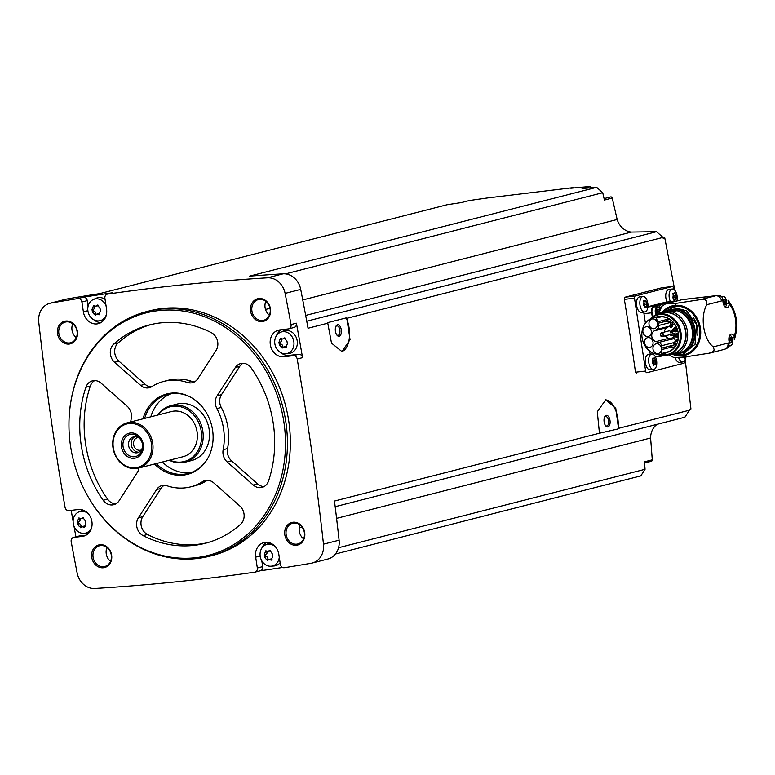 <?xml version="1.0" encoding="UTF-8"?>
<svg xmlns="http://www.w3.org/2000/svg" width="775" height="775" viewBox="0 0 775 775"><rect width="100%" height="100%" fill="white"/><g stroke="black" fill="none" stroke-linecap="round" stroke-linejoin="round"><path stroke-width="1.16" d="M634.493 298.191L624.34 299.373L624.999 297.213L662.053 287.728L672.293 286.537A1.947 0.998 83.4 0 0 672.225 286.547L635.171 296.031A1.947 0.998 83.4 0 0 634.493 298.191L645.633 371.051A1.947 0.998 83.4 0 0 646.834 372.727A1.947 0.998 83.4 0 0 646.902 372.717L683.957 363.233A1.947 0.998 83.4 0 0 684.645 361.073L684.606 360.85M636.74 373.899L635.49 372.233A2661.922 2276.911 75.6 0 0 624.34 299.373M684.073 350.097L690.932 408.987L689.324 409.394A2661.922 2276.911 -104.4 0 1 689.421 410.217L618.498 428.362L615.767 408.309L605.73 399.784L597.283 411.757L599.453 433.235L334.48 501.038A2661.922 2276.911 -104.4 0 1 339.092 540.185L323.485 544.176A2661.922 2276.911 -104.4 0 0 297.193 359.038A3.885 3.323 -104.4 0 0 293.308 355.667L283.96 356.762A13.601 11.635 -104.4 0 1 270.465 345.456A13.601 11.635 -104.4 0 1 278.535 330.16A13.601 11.635 -104.4 0 1 279.853 329.918L288.329 328.929A3.885 3.323 -104.4 0 0 288.707 328.862A3.885 3.323 -104.4 0 0 291.032 324.57A2661.922 2276.911 -104.4 0 0 285.113 293.396A18.455 15.791 -104.4 0 0 267.511 277.818A2661.922 2276.911 -104.4 0 0 107.551 294.103A3.885 3.323 -104.4 0 0 107.25 294.161A3.885 3.323 -104.4 0 0 104.906 298.307L106.562 309.138A13.601 11.635 -104.4 0 1 98.347 323.669A13.601 11.635 -104.4 0 1 83.39 311.841L81.888 302.017A3.885 3.323 -104.4 0 0 77.878 298.588A2661.922 2276.911 -104.4 0 0 51.053 303.044A18.455 15.791 -104.4 0 0 50.007 303.267A18.455 15.791 -104.4 0 0 38.75 322.109A2661.922 2276.911 -104.4 0 0 65.042 507.257A3.885 3.323 -104.4 0 0 68.927 510.618L78.275 509.533A13.601 11.635 -104.4 0 1 91.77 520.829A13.601 11.635 -104.4 0 1 83.7 536.126A13.601 11.635 -104.4 0 1 82.383 536.377L73.906 537.366A3.885 3.323 -104.4 0 0 73.528 537.433A3.885 3.323 -104.4 0 0 71.203 541.715A2661.922 2276.911 -104.4 0 0 77.122 572.899A18.455 15.791 -104.4 0 0 94.724 588.477A2661.922 2276.911 -104.4 0 0 254.684 572.192A3.885 3.323 -104.4 0 0 254.985 572.134A3.885 3.323 -104.4 0 0 257.329 567.988L255.673 557.157A13.601 11.635 -104.4 0 1 263.887 542.626A13.601 11.635 -104.4 0 1 278.845 554.454L280.347 564.278A3.885 3.323 -104.4 0 0 284.357 567.707A2661.922 2276.911 -104.4 0 0 311.182 563.251A18.455 15.791 -104.4 0 0 312.228 563.028A18.455 15.791 -104.4 0 0 323.485 544.176M662.983 237.421L346.812 318.322L350.038 339.683L341.969 351.608L331.506 343.122L327.767 323.194L308.033 328.242A2661.922 2276.911 -104.4 0 0 300.71 289.404A18.455 15.791 -104.4 0 0 283.108 273.827A2661.922 2276.911 -104.4 0 0 249.502 276.152L596.643 187.327L602.727 192.713L604.423 200.047L612.221 198.051L617.162 219.499A17.486 14.957 -104.4 0 0 631.383 232.083L656.522 231.706L662.983 237.421A2661.922 2276.911 -104.4 0 1 663.129 238.235L664.747 237.828L674.812 290.276M280.87 352.702A13.601 11.635 -104.4 0 0 289.327 355.386L298.675 354.301A3.885 3.323 -104.4 0 1 302.56 357.662A2661.922 2276.911 -104.4 0 0 296.399 323.204L291.032 324.57M605.168 399.881A21.371 10.995 -96.6 0 1 618.014 428.943L599.453 433.235M689.421 410.217L684.916 417.212L335.178 506.695M618.014 428.943L618.498 428.362M327.767 323.194L327.399 322.71L346.173 317.905A21.371 10.995 -96.6 0 1 341.417 351.647M346.812 318.322L346.173 317.905M656.522 231.706L306.745 321.208M612.221 198.051A1.453 1.25 -104.4 0 0 610.642 196.918L604.083 198.594M590.831 187.792A1.453 1.25 -104.4 0 0 589.862 186.523A2661.922 2276.911 -104.4 0 0 570.807 188.238L573.287 188.005M602.727 192.713L285.491 273.885M617.162 219.499L302.754 299.944M270.029 308.314L265.515 309.467M657.152 424.312A17.486 14.957 -104.4 0 0 650.603 438.011L652.279 459.827A1.453 1.25 -104.4 0 1 651.378 461.261L644.567 463.004M68.965 422.83L68.965 422.472A126.296 108.025 75.6 0 1 146.882 311.54L149.807 310.794A126.296 108.025 75.6 0 1 162.053 308.528A126.296 108.025 75.6 0 1 287.399 413.453A126.296 108.025 75.6 0 1 212.428 555.501L209.502 556.247A126.296 108.025 75.6 0 1 87.875 496.368L87.701 496.068A125.172 107.066 75.6 0 1 68.965 422.83A125.172 107.066 75.6 0 1 158.313 310.63A125.172 107.066 75.6 0 1 280.124 404.531A125.172 107.066 75.6 0 1 224.973 549.359A125.172 107.066 75.6 0 1 87.701 496.068M258.782 298.549A11.654 9.968 75.6 0 1 270.02 314.795A11.654 9.968 75.6 0 1 252.815 316.801A11.654 9.968 75.6 0 1 258.782 298.549M65.71 321.053A11.654 9.968 75.6 0 1 76.948 337.299A11.654 9.968 75.6 0 1 59.752 339.305A11.654 9.968 75.6 0 1 65.71 321.053M99.936 544.738A11.654 9.968 75.6 0 1 111.174 560.993A11.654 9.968 75.6 0 1 93.978 562.999A11.654 9.968 75.6 0 1 99.936 544.738M293.008 522.234A11.654 9.968 75.6 0 1 304.246 538.489A11.654 9.968 75.6 0 1 287.05 540.495A11.654 9.968 75.6 0 1 293.008 522.234M338.539 547.722L645.052 469.292L640.799 475.889L335.41 554.018M260.197 570.797A2661.922 2276.911 -104.4 0 0 282.613 567.455M71.184 510.357A2661.922 2276.911 -104.4 0 0 73.121 521.352M73.974 526.089A2661.922 2276.911 -104.4 0 0 75.921 536.823M50.007 303.267L65.613 299.276A18.455 15.791 -104.4 0 1 66.65 299.053A2661.922 2276.911 -104.4 0 1 99.781 293.599L446.923 204.784A2661.922 2276.911 -104.4 0 1 461.358 202.585L469.156 200.589A2661.922 2276.911 -104.4 0 1 488.056 197.887L573.19 187.637M112.317 292.882A3.885 3.323 -104.4 0 1 112.608 292.785A3.885 3.323 -104.4 0 1 112.918 292.727A2661.922 2276.911 -104.4 0 0 83.235 297.213L77.878 298.588M596.643 187.327A2661.922 2276.911 -104.4 0 0 582.054 188.519L589.862 186.523M312.228 563.028L327.825 559.037A18.455 15.791 -104.4 0 0 339.092 540.185M293.638 523.067A10.685 9.145 75.6 0 1 304.246 531.95A10.685 9.145 75.6 0 1 297.9 543.963A10.685 9.145 75.6 0 1 286.401 535.883A10.685 9.145 75.6 0 1 292.601 523.261A10.685 9.145 75.6 0 1 293.638 523.067M303.606 538.857A10.685 9.145 75.6 0 1 300.061 525.004M100.576 545.571A10.685 9.145 75.6 0 1 111.174 554.454A10.685 9.145 75.6 0 1 104.838 566.477A10.685 9.145 75.6 0 1 93.329 558.387A10.685 9.145 75.6 0 1 99.539 545.765A10.685 9.145 75.6 0 1 100.576 545.571M110.544 561.362A10.685 9.145 75.6 0 1 106.998 547.508M66.34 321.887A10.685 9.145 75.6 0 1 76.948 330.76A10.685 9.145 75.6 0 1 70.602 342.782A10.685 9.145 75.6 0 1 59.103 334.693A10.685 9.145 75.6 0 1 65.303 322.08A10.685 9.145 75.6 0 1 66.34 321.887M76.308 337.668A10.685 9.145 75.6 0 1 72.763 323.814M259.412 299.382A10.685 9.145 75.6 0 1 270.02 308.256A10.685 9.145 75.6 0 1 263.674 320.278A10.685 9.145 75.6 0 1 252.166 312.189A10.685 9.145 75.6 0 1 258.375 299.567A10.685 9.145 75.6 0 1 259.412 299.382M269.38 315.163A10.685 9.145 75.6 0 1 265.835 301.31M650.603 438.011L336.582 518.359M302.143 527.165L299.276 527.901M645.052 469.292L644.48 461.832L652.279 459.827M631.383 232.083L305.679 315.425M146.882 311.54A126.296 108.025 75.6 0 1 159.127 309.273A126.296 108.025 75.6 0 1 284.473 414.208A126.296 108.025 75.6 0 1 209.502 556.247M223.161 449.713A11.654 9.968 -104.4 0 0 227.23 462.007L253.318 485.092A11.654 9.968 -104.4 0 0 261.979 487.436A11.654 9.968 -104.4 0 0 268.537 480.984A112.695 96.391 75.6 0 0 251.255 368.028A11.654 9.968 -104.4 0 0 240.705 363.572A11.654 9.968 -104.4 0 0 235.329 367.553L217.107 395.802A11.654 9.968 -104.4 0 0 216.874 408.59A54.405 46.539 75.6 0 1 223.161 449.713L227.55 448.589A54.405 46.539 -104.4 0 0 221.263 407.476L216.874 408.59M142.978 418.839A41.511 35.505 75.6 0 1 170.946 393.187A41.511 35.505 75.6 0 1 189.662 396.713A41.511 35.505 75.6 0 1 206.111 460.999A41.511 35.505 75.6 0 1 154.535 464.012M211.304 332.669A112.695 96.391 -104.4 0 0 149.284 324.967A112.695 96.391 -104.4 0 0 113.818 344.032A11.654 9.968 -104.4 0 0 114.593 362.312L140.682 385.398A11.654 9.968 -104.4 0 0 149.343 387.733A11.654 9.968 -104.4 0 0 151.881 386.628A54.405 46.539 -104.4 0 1 163.728 381.436A54.405 46.539 -104.4 0 1 187.376 382.482A11.654 9.968 -104.4 0 0 192.442 382.714A11.654 9.968 -104.4 0 0 197.819 378.733L216.041 350.484A11.654 9.968 -104.4 0 0 211.304 332.669M130.704 421.978A54.405 46.539 -104.4 0 1 131.266 418.568A11.654 9.968 -104.4 0 0 127.197 406.284L101.118 383.199A11.654 9.968 -104.4 0 0 92.457 380.854A11.654 9.968 -104.4 0 0 85.899 387.306A112.695 96.391 -104.4 0 0 103.182 500.262A11.654 9.968 -104.4 0 0 113.731 504.709A11.654 9.968 -104.4 0 0 119.108 500.737L137.33 472.488A11.654 9.968 -104.4 0 0 139.006 467.993M167.061 485.799A54.405 46.539 -104.4 0 0 190.698 486.855A54.405 46.539 -104.4 0 0 202.556 481.662A11.654 9.968 -104.4 0 1 205.094 480.558A11.654 9.968 -104.4 0 1 213.755 482.893L239.833 505.978A11.654 9.968 -104.4 0 1 240.618 524.258A112.695 96.391 -104.4 0 1 205.152 543.323A112.695 96.391 -104.4 0 1 143.133 535.622A11.654 9.968 -104.4 0 1 138.396 517.807L156.618 489.558A11.654 9.968 -104.4 0 1 161.994 485.576A11.654 9.968 -104.4 0 1 167.061 485.799M144.663 418.403A40.804 34.904 75.6 0 1 168.078 394.368A40.804 34.904 75.6 0 1 172.031 393.632A40.804 34.904 75.6 0 1 190.049 396.907M206.353 460.641A40.804 34.904 75.6 0 1 188.306 473.428A40.804 34.904 75.6 0 1 156.221 463.586M191.338 472.479A40.804 34.904 75.6 0 1 162.362 462.007M150.805 416.834A40.804 34.904 75.6 0 1 171.188 393.739M157.722 415.061A29.15 24.926 75.6 0 1 170.771 405.713L177.107 404.085A29.15 24.926 75.6 0 1 179.936 403.562A29.15 24.926 75.6 0 1 208.862 427.781A29.15 24.926 75.6 0 1 191.561 460.563L185.225 462.181A29.15 24.926 75.6 0 1 169.289 460.243M170.771 405.713A29.15 24.926 75.6 0 1 173.6 405.189A29.15 24.926 75.6 0 1 202.527 429.398A29.15 24.926 75.6 0 1 185.225 462.181M158.226 414.935A28.249 24.161 75.6 0 1 172.951 406.274A28.249 24.161 75.6 0 1 201.597 438.108A28.249 24.161 75.6 0 1 169.783 460.118M127.071 422.908L171.44 411.554A23.318 19.947 75.6 0 1 173.697 411.137A23.318 19.947 75.6 0 1 196.84 430.512A23.318 19.947 75.6 0 1 182.997 456.737L138.628 468.081A23.318 19.947 75.6 0 1 113.528 450.44A23.318 19.947 75.6 0 1 127.071 422.908A23.318 19.947 75.6 0 1 129.328 422.491A23.318 19.947 75.6 0 1 152.472 441.866A23.318 19.947 75.6 0 1 138.628 468.081M128.989 423.576A22.349 19.113 75.6 0 1 150.534 454.722A22.349 19.113 75.6 0 1 117.567 458.567A22.349 19.113 75.6 0 1 128.989 423.576M130.423 432.973A12.826 10.966 75.6 0 1 142.784 450.847A12.826 10.966 75.6 0 1 123.874 453.046A12.826 10.966 75.6 0 1 130.423 432.973M131.062 434.281A11.383 9.736 75.6 0 1 140.914 439.88A11.383 9.736 75.6 0 1 142.619 446.545A11.383 9.736 75.6 0 1 133.252 456.795A11.383 9.736 75.6 0 1 122.992 445.925A11.383 9.736 75.6 0 1 131.062 434.281M142.619 445.993A8.157 6.985 75.6 0 1 137.601 452.707A8.157 6.985 75.6 0 1 128.815 446.526A8.157 6.985 75.6 0 1 133.562 436.897A8.157 6.985 75.6 0 1 134.346 436.742A8.157 6.985 75.6 0 1 141.176 440.365M138.88 452.213A8.157 6.985 75.6 0 1 131.45 445.858A8.157 6.985 75.6 0 1 134.908 436.703M141.36 449.926A6.462 5.522 75.6 0 1 140.672 450.159A6.462 5.522 75.6 0 1 133.717 445.276A6.462 5.522 75.6 0 1 137.466 437.652A6.462 5.522 75.6 0 1 138.095 437.536A6.462 5.522 75.6 0 1 138.192 437.526M242.972 363.31A11.654 9.968 -104.4 0 0 239.717 366.43L221.495 394.678A11.654 9.968 -104.4 0 0 221.263 407.476M227.55 448.589A11.654 9.968 -104.4 0 0 231.618 460.883L257.707 483.968A11.654 9.968 -104.4 0 0 264.101 486.574M151.483 324.434A112.695 96.391 -104.4 0 0 118.197 342.908A11.654 9.968 -104.4 0 0 118.982 361.189L145.061 384.274A11.654 9.968 -104.4 0 0 151.464 386.88M194.564 381.852A11.654 9.968 -104.4 0 1 191.764 381.368A54.405 46.539 -104.4 0 0 168.117 380.312L163.728 381.436M94.724 380.593A11.654 9.968 -104.4 0 0 90.288 386.183A112.695 96.391 -104.4 0 0 107.57 499.139A11.654 9.968 -104.4 0 0 115.843 503.857M190.698 486.855L195.087 485.731A54.405 46.539 -104.4 0 0 206.944 480.539L202.556 481.662M164.261 485.315A11.654 9.968 -104.4 0 0 161.006 488.434L142.774 516.683A11.654 9.968 -104.4 0 0 147.521 534.498A112.695 96.391 -104.4 0 0 207.342 542.732M293.696 327.563A3.885 3.323 -104.4 0 0 294.074 327.486A3.885 3.323 -104.4 0 0 296.399 323.204M281.548 329.724A13.601 11.635 -104.4 0 0 276.501 335.633M280.279 332.368L283.02 331.148A11.654 9.968 75.6 0 1 285.51 330.46A11.654 9.968 75.6 0 1 297.222 340.981A11.654 9.968 75.6 0 1 288.736 353.497L285.743 353.749A11.15 9.533 75.6 0 1 283.175 353.555A11.15 9.533 75.6 0 1 274.825 343.616A11.15 9.533 75.6 0 1 280.279 332.368A11.15 9.533 75.6 0 1 282.662 331.719A11.15 9.533 75.6 0 1 293.861 341.775A11.15 9.533 75.6 0 1 285.743 353.749M93.93 319.852A13.601 11.635 -104.4 0 0 100.934 322.603M83.235 297.213A3.885 3.323 -104.4 0 1 87.255 300.642L88.098 306.202M106.427 314.563A11.15 9.533 75.6 0 1 98.812 320.898A11.15 9.533 75.6 0 1 96.236 320.705A11.15 9.533 75.6 0 1 87.885 310.765A11.15 9.533 75.6 0 1 93.349 299.518L96.081 298.298A11.654 9.968 75.6 0 1 98.58 297.61A11.654 9.968 75.6 0 1 105.061 299.334M103.685 320.278A11.654 9.968 75.6 0 1 101.806 320.647L98.812 320.898M73.528 537.433L78.895 536.058A3.885 3.323 -104.4 0 1 79.263 535.99L86.044 535.196M89.038 532.745A11.654 9.968 75.6 0 1 87.149 533.113L84.165 533.355A11.15 9.533 75.6 0 1 81.588 533.171A11.15 9.533 75.6 0 1 73.237 523.232A11.15 9.533 75.6 0 1 78.692 511.984A11.15 9.533 75.6 0 1 81.084 511.326A11.15 9.533 75.6 0 1 88.418 513.883M78.692 511.984L81.433 510.764A11.654 9.968 75.6 0 1 83.264 510.183M266.668 542.316A13.601 11.635 -104.4 0 0 261.853 548.099M261.814 560.848L262.696 566.612L257.329 567.988M260.051 570.826A3.885 3.323 -104.4 0 0 260.352 570.758A3.885 3.323 -104.4 0 0 262.696 566.612M280.114 562.786A11.654 9.968 75.6 0 1 274.088 565.963L271.095 566.205A11.15 9.533 75.6 0 1 268.528 566.021A11.15 9.533 75.6 0 1 260.177 556.082A11.15 9.533 75.6 0 1 265.631 544.835A11.15 9.533 75.6 0 1 268.014 544.176A11.15 9.533 75.6 0 1 275.348 546.733M265.631 544.835L268.363 543.614A11.654 9.968 75.6 0 1 270.194 543.033M286.605 347.064L285.064 347.452L286.508 346.192L287.341 343.625L287.012 341.484L285.433 339.188L283.669 338.307L284.26 337.89M280.472 338.336L282.652 339.033L284.948 337.978M281.248 338.588L279.804 339.847L278.961 342.414L279.291 344.565L280.879 346.851L282.642 347.733L282.177 348.111M285.994 347.675L283.495 347.045L282.642 347.733M93.349 299.518A11.15 9.533 75.6 0 1 95.732 298.869A11.15 9.533 75.6 0 1 106.03 305.65M99.675 314.204L98.134 314.602L99.568 313.342L100.411 310.775L100.082 308.624L98.503 306.338L96.73 305.457L97.33 305.04M93.533 305.476L95.722 306.183L98.008 305.127M94.308 305.738L92.874 306.997L92.031 309.564L92.361 311.715L93.94 314.001L95.712 314.882L95.238 315.26M99.064 314.824L96.555 314.195L95.712 314.882M91.779 527.019A11.15 9.533 75.6 0 1 84.165 533.355M85.027 526.671L83.487 527.068L84.921 525.808L85.763 523.241L85.434 521.091L83.855 518.804L82.082 517.923L82.683 517.506M78.885 517.942L81.075 518.649L83.361 517.593M79.66 518.204L78.227 519.463L77.384 522.03L77.713 524.171L79.292 526.467L81.065 527.349L80.59 527.727M84.407 527.281L81.908 526.661L81.065 527.349M279.271 557.273A11.15 9.533 75.6 0 1 271.095 566.205M271.957 559.521L270.417 559.918L271.851 558.659L272.693 556.092L272.364 553.941L270.785 551.655L269.012 550.773L269.613 550.357M265.825 550.792L268.005 551.5L270.291 550.444M266.59 551.054L265.157 552.313L264.314 554.881L264.643 557.031L266.232 559.317L267.995 560.199L267.52 560.577M271.347 560.131L268.838 559.511L267.995 560.199M282.652 339.033L284.415 338.588A1.957 1.676 -104.4 0 0 285.142 338.142M286.634 346.929A1.957 1.676 -104.4 0 0 285.248 346.599L283.495 347.045M281.393 338.733A1.114 0.959 -104.4 0 0 281.48 339.421A1.957 1.676 -104.4 0 1 280.647 341.988A1.114 0.959 -104.4 0 0 280.976 344.129A1.957 1.676 -104.4 0 1 282.555 346.425A1.114 0.959 -104.4 0 0 282.875 347.403M268.005 551.5L269.768 551.054A1.957 1.676 -104.4 0 0 270.494 550.608M271.986 559.395A1.957 1.676 -104.4 0 0 270.601 559.056L268.838 559.511M266.745 551.199A1.114 0.959 -104.4 0 0 266.832 551.877A1.957 1.676 -104.4 0 1 265.999 554.454A1.114 0.959 -104.4 0 0 266.329 556.595A1.957 1.676 -104.4 0 1 267.908 558.882A1.114 0.959 -104.4 0 0 268.228 559.87M81.075 518.649L82.838 518.204A1.957 1.676 -104.4 0 0 83.564 517.758M85.056 526.545A1.957 1.676 -104.4 0 0 83.671 526.206L81.908 526.661M79.815 518.349A1.114 0.959 -104.4 0 0 79.903 519.027A1.957 1.676 -104.4 0 1 79.06 521.604A1.114 0.959 -104.4 0 0 79.389 523.745A1.957 1.676 -104.4 0 1 80.978 526.031A1.114 0.959 -104.4 0 0 81.297 527.019M95.722 306.183L97.485 305.738A1.957 1.676 -104.4 0 0 98.212 305.292M99.704 314.078A1.957 1.676 -104.4 0 0 98.318 313.749L96.555 314.195M94.463 305.883A1.114 0.959 -104.4 0 0 94.55 306.571A1.957 1.676 -104.4 0 1 93.717 309.138A1.114 0.959 -104.4 0 0 94.037 311.279A1.957 1.676 -104.4 0 1 95.625 313.575A1.114 0.959 -104.4 0 0 95.945 314.553M673.669 289.327L673.494 288.213A1.947 0.998 83.4 0 0 672.293 286.537M644.79 311.947L641.438 312.335A7.769 4.001 -96.6 0 1 636.566 305.079A7.769 4.001 -96.6 0 1 639.637 296.893L642.998 296.505A7.769 4.001 -96.6 0 1 647.793 303.228A7.769 4.001 -96.6 0 1 644.79 311.947A7.769 4.001 -96.6 0 1 639.917 304.682A7.769 4.001 -96.6 0 1 642.998 296.505M667.091 302.008A7.769 4.001 -96.6 0 1 665.841 294.016A7.769 4.001 -96.6 0 1 668.893 289.414L672.245 289.017A7.769 4.001 -96.6 0 1 677.05 295.74A7.769 4.001 -96.6 0 1 676.866 301M685.952 356.849A7.769 4.001 -96.6 0 1 682.852 361.973L679.491 362.371A7.769 4.001 -96.6 0 1 675.141 357.653M653.596 369.462L650.235 369.849A7.769 4.001 -96.6 0 1 645.372 362.593A7.769 4.001 -96.6 0 1 648.442 354.407L651.794 354.02A7.769 4.001 -96.6 0 1 656.599 360.743A7.769 4.001 -96.6 0 1 653.596 369.462A7.769 4.001 -96.6 0 1 648.723 362.206A7.769 4.001 -96.6 0 1 651.794 354.02M665.919 302.163A5.832 3.003 83.4 0 0 665.706 302.173A5.832 3.003 83.4 0 0 665.502 302.211L647.91 306.716M649.663 351.007L649.818 352.044A5.832 3.003 83.4 0 0 650.38 354.185M643.822 312.054A5.832 3.003 83.4 0 0 643.957 313.701L645.41 323.204M674.599 301.582A5.832 3.003 83.4 0 0 673.407 301.281A5.832 3.003 83.4 0 0 673.194 301.31L653.693 306.309A5.832 3.003 83.4 0 0 651.649 312.809L652.298 317.052M666.597 303.635L664.63 303.616A25.255 13.001 83.4 0 0 663.448 303.81A25.255 13.001 83.4 0 0 658.895 306.929M668.408 354.834A27.202 23.269 -104.4 0 0 669.823 355.396L673.814 357.575L684.267 357.062L709.193 353.216L713.039 351.618A5.832 4.989 -104.4 0 0 714.172 349.854L713.271 346.88C703.39 339.314 699.903 316.626 706.819 304.701L706.742 301.291A5.832 4.989 -104.4 0 0 705.114 299.857L700.978 299.528L676.052 303.374L665.599 303.887L662.257 305.96A27.202 23.269 -104.4 0 0 659.69 308.004L660.038 310.31L659.099 313.313M665.599 303.887L681.516 299.809A27.202 23.269 -104.4 0 1 682 299.692A27.202 13.998 -96.6 0 1 682.174 299.654A27.202 13.998 -96.6 0 1 682.959 299.518L716.633 295.595A27.202 13.998 -96.6 0 0 715.674 295.769L682 299.692L665.599 303.887M710.239 352.983L724.46 349.351L728.171 347.675L729.343 342.589A6.123 3.148 -96.6 0 1 731.338 334.112A6.123 3.148 -96.6 0 1 734.158 336.311L734.283 339.847C738.992 325.083 736.88 311.86 727.967 300.187L729.246 304.197A6.123 3.148 -96.6 0 1 726.853 307.733A6.123 3.148 -96.6 0 1 722.939 300.768L722.91 299.925C722.562 296.99 721.041 295.546 718.338 295.595M709.193 353.216L710.113 353.022M663.032 355.27L661.133 355.493A5.347 2.751 -96.6 0 1 659.234 354.456M658.614 354.417A5.832 3.003 83.4 0 0 661.114 356.19A5.832 3.003 83.4 0 0 661.327 356.151L664.514 355.338M653.306 316.336A5.347 2.751 -96.6 0 1 651.93 310.581A5.347 2.751 -96.6 0 1 654.081 306.919L657.394 306.532A5.347 2.751 -96.6 0 0 655.321 309.545A5.347 2.751 -96.6 0 0 656.028 314.921M657.529 309.516L657.936 309.467A1.017 0.523 83.4 0 0 658.324 309.7A1.017 0.523 83.4 0 0 658.682 309.273L659.263 309.709A1.017 0.523 83.4 0 0 659.825 310.882L659.854 310.891M658.082 313.633A1.017 0.523 83.4 0 0 657.52 312.635L657.355 311.521A1.017 0.523 83.4 0 0 657.529 310.155L657.936 309.467M657.578 311.095A1.017 0.523 83.4 0 0 657.675 311.133L659.825 310.882M657.617 312.674A1.017 0.523 83.4 0 1 657.849 312.257L657.675 311.133M652.55 358.999L654.846 358.738L655.863 361.925L655.631 360.365L653.344 360.637A1.414 0.727 83.4 0 1 652.55 358.999L652.54 358.825M653.344 360.637L653.577 362.187L655.863 361.925L655.282 364.957M655.049 364.773L654.013 365.035L655.049 364.773M652.337 358.476L653.005 358.399L652.424 362.807L653.645 365.374M653.005 358.399L654.032 358.127L652.618 358.234M654.846 358.738L654.236 357.817M682.852 361.973A7.769 4.001 -96.6 0 1 678.6 357.575M682.891 357.885L683.269 357.556L682.542 357.643M670.452 301.62A7.769 4.001 -96.6 0 1 669.203 293.628A7.769 4.001 -96.6 0 1 672.245 289.017M673.01 293.996L675.296 293.735L676.081 295.362L676.323 296.922L676.081 295.362L673.795 295.633A1.414 0.727 83.4 0 1 673.01 293.996L673 293.822M673.795 295.633L674.037 297.183L676.323 296.922L675.732 299.954M675.509 299.77L674.473 300.041L675.509 299.77M672.787 293.473L673.456 293.396L672.874 297.803L674.095 300.371M673.456 293.396L674.492 293.134L673.068 293.231M675.296 293.735L674.686 292.814M643.754 301.485L646.04 301.213L647.067 304.41L646.825 302.851L644.538 303.112A1.414 0.727 83.4 0 1 643.754 301.485L643.744 301.31M644.538 303.112L644.781 304.672L647.067 304.41L646.476 307.442M646.253 307.258L645.217 307.52L646.253 307.258M643.541 300.952L644.199 300.884L643.618 305.292L645.217 307.52L644.839 307.859M644.199 300.884L645.236 300.613L643.812 300.719M646.04 301.213L645.43 300.303M653.577 362.187A1.414 0.727 83.4 0 0 653.335 364.085L655.621 363.824M653.403 364.589L653.335 364.085M644.781 304.672A1.414 0.727 83.4 0 0 644.529 306.571L646.815 306.299M644.597 307.074L644.529 306.571M674.037 297.183A1.414 0.727 83.4 0 0 673.785 299.082L676.071 298.821M673.853 299.586L673.785 299.082M729.837 335.149A5.444 2.8 -96.6 0 1 732.249 338.752A5.444 2.8 -96.6 0 1 732.462 339.76A5.444 2.8 -96.6 0 1 732.578 341.533A5.444 2.8 -96.6 0 1 730.36 345.863A5.444 2.8 -96.6 0 1 729.575 345.747M729.633 339.644A1.085 0.562 83.4 0 0 729.721 339.673L731.949 339.411L732.133 340.603L731.348 338.162L729.411 338.384M730.127 342.269L731.939 342.056L731.503 342.792L732.133 340.603L729.895 340.864L729.721 339.673M730.718 342.986L731.503 342.792L730.098 342.531L730.718 342.986L730.137 343.054M729.498 338.627L729.934 337.9L729.314 340.08L730.098 342.531M729.934 337.9L729.411 337.958M730.728 337.697L731.348 338.162L730.728 337.697M722.029 297.232A5.444 2.8 -96.6 0 1 723.201 296.515A5.444 2.8 -96.6 0 1 726.359 300.216A5.444 2.8 -96.6 0 1 726.562 301.223A5.444 2.8 -96.6 0 1 726.679 302.996A5.444 2.8 -96.6 0 1 725.158 307.065M723.734 301.107A1.085 0.562 83.4 0 0 723.821 301.136L726.049 300.874L726.233 302.066L725.448 299.625L723.511 299.847M724.228 303.732L726.049 303.519L725.613 304.255L726.233 302.066L724.005 302.327L723.821 301.136M724.819 304.459L725.613 304.255L724.199 303.994L724.819 304.459L724.247 304.517M723.598 300.09L724.034 299.363L723.414 301.543L724.199 303.994M724.034 299.363L723.511 299.421M724.828 299.16L725.448 299.625L724.828 299.16M705.114 299.857A35.95 30.748 75.6 0 1 706.742 301.291M714.172 349.854A35.95 30.748 75.6 0 1 713.039 351.618M662.257 305.96A36.483 31.203 -104.4 0 0 660.038 310.31M669.058 354.669A36.483 31.203 -104.4 0 0 669.823 355.396M664.998 312.034A22.252 19.026 75.6 0 1 669.9 309.874A22.252 19.026 75.6 0 1 672.061 309.477A22.252 19.026 75.6 0 1 694.138 327.961A22.252 19.026 75.6 0 1 680.934 352.983A22.252 19.026 75.6 0 1 675.112 353.4M670.83 310.882A21.07 18.019 75.6 0 1 672.022 310.698A21.07 18.019 75.6 0 1 676.1 310.756M678.861 311.395A21.07 18.019 75.6 0 1 692.656 327.021A21.07 18.019 75.6 0 1 688.064 347.355M663.042 312.306L666.907 311.782A21.235 18.164 -104.4 0 1 674.231 310.93L676.982 310.678A22.349 19.113 75.6 0 1 692.182 329.792A22.349 19.113 75.6 0 1 683.259 351.714L672.981 353.662A20.935 17.912 75.6 0 0 685.575 331.312A20.935 17.912 75.6 0 0 666.703 312.635L666.626 312.654A20.935 17.912 -104.4 0 0 664.504 312.751A20.935 17.912 -104.4 0 0 662.47 313.129L658.227 313.536L663.042 312.306M656.541 314.718A22.349 19.113 75.6 0 1 658.227 313.536L658.072 313.565M660.048 313.749A21.148 18.096 75.6 0 1 661.278 313.265M650.109 319.067A20.935 17.912 75.6 0 1 657.936 314.292A20.935 17.912 75.6 0 1 659.971 313.914A20.935 17.912 75.6 0 1 680.75 331.312A20.935 17.912 75.6 0 1 668.321 354.853A20.935 17.912 75.6 0 1 659.157 354.427M657.936 314.292L662.47 313.129A20.935 17.912 -104.4 0 0 662.422 313.148L662.499 313.119M668.321 354.853L672.855 353.7A20.935 17.912 -104.4 0 0 672.903 353.681L672.981 353.662M650.903 318.661A20.373 17.428 75.6 0 1 659.564 314.592A20.373 17.428 75.6 0 1 680.266 335.933A20.373 17.428 75.6 0 1 660.048 354.407M653.373 317.769A18.697 15.994 -104.4 0 0 642.291 338.888A18.697 15.994 -104.4 0 0 660.988 354.32A0.969 0.833 -104.4 0 0 661.676 353.516L661.976 349.535A5.735 4.902 -104.4 0 0 661.918 348.052L661.569 345.757A3.885 3.323 -104.4 0 0 658.837 342.405L655.989 341.591A5.735 4.902 -104.4 0 1 651.804 336.612A5.735 4.902 -104.4 0 1 654.342 330.838L656.851 329.394A3.885 3.323 -104.4 0 0 658.479 325.539L658.12 323.252A5.735 4.902 -104.4 0 0 657.733 321.799L656.241 318.031A0.969 0.833 -104.4 0 0 655.34 317.411A18.697 15.994 -104.4 0 0 653.373 317.769L658.004 316.578A18.697 15.994 75.6 0 1 659.98 316.229A0.969 0.833 75.6 0 1 660.746 316.607A18.261 15.616 75.6 0 1 675.703 325.665A18.261 15.616 75.6 0 1 678.435 336.35A18.261 15.616 75.6 0 1 666.248 352.586A0.969 0.833 75.6 0 1 665.628 353.129L661.162 354.272M666.248 352.586L668.137 351.772M656.241 318.031L661.201 316.859A17.922 15.335 75.6 0 1 675.722 325.713M678.435 336.302A17.922 15.335 75.6 0 1 667.382 351.986A17.922 15.335 75.6 0 1 666.607 352.16M658.837 342.405L671.518 339.159A3.885 3.323 -104.4 0 1 671.722 339.227L674.269 338.578M654.342 330.838L667.023 327.593L669.523 326.159A3.885 3.323 -104.4 0 0 669.707 326.043L672.652 325.287M678.454 352.945A22.349 19.113 75.6 0 0 687.367 331.022A22.349 19.113 75.6 0 0 672.177 311.918L667.924 312.49A21.148 18.096 75.6 0 1 685.759 331.293A21.148 18.096 75.6 0 1 674.202 353.526M667.924 312.49L666.703 312.635M672.177 311.918L676.982 310.678M674.231 310.93L666.907 311.782M671.518 339.159L668.67 338.346L655.989 341.591M667.023 327.593A5.735 4.902 -104.4 0 0 664.408 332.068M665.367 335.808A5.735 4.902 -104.4 0 0 668.67 338.346M649.537 347.374A4.95 4.233 -104.4 0 0 650.022 347.287A4.95 4.233 -104.4 0 0 652.899 341.436A4.95 4.233 -104.4 0 0 647.561 337.687A4.95 4.233 -104.4 0 0 644.626 343.257A4.95 4.233 -104.4 0 0 649.537 347.374M647.881 336.515A4.95 4.233 -104.4 0 0 648.355 336.427A4.95 4.233 -104.4 0 0 651.232 330.576A4.95 4.233 -104.4 0 0 645.904 326.827A4.95 4.233 -104.4 0 0 642.959 332.397A4.95 4.233 -104.4 0 0 647.881 336.515M653.993 328.697A4.95 4.233 -104.4 0 0 654.468 328.61A4.95 4.233 -104.4 0 0 657.345 322.758A4.95 4.233 -104.4 0 0 652.017 319.009A4.95 4.233 -104.4 0 0 649.072 324.58A4.95 4.233 -104.4 0 0 653.993 328.697M657.956 353.545A4.95 4.233 -104.4 0 0 658.44 353.458A4.95 4.233 -104.4 0 0 661.317 347.607A4.95 4.233 -104.4 0 0 655.979 343.858A4.95 4.233 -104.4 0 0 653.044 349.428A4.95 4.233 -104.4 0 0 657.956 353.545M661.201 347.21A1.938 1.657 -104.4 0 0 661.404 348.014M657.229 322.361A1.938 1.657 -104.4 0 0 657.433 323.165M651.116 330.179A1.938 1.657 -104.4 0 0 651.329 330.983M652.783 341.039A1.938 1.657 -104.4 0 0 652.986 341.843M674.037 343.916L674.192 344.962M674.482 346.871L674.56 347.355M670.53 321.024L670.743 322.41A11.267 9.639 -104.4 0 1 671.586 322.729M671.722 339.227L672.225 337.677L673.02 337.474M672.826 324.396A5.735 4.902 -104.4 0 1 671.402 327.525A0.581 0.494 -104.4 0 1 670.656 327.428L669.707 326.043M675.693 341.543A5.735 4.902 -104.4 0 0 672.913 337.406A0.581 0.494 -104.4 0 0 672.225 337.677M669.658 334.703A1.938 1.657 -104.4 0 0 670.966 332.388A0.61 0.523 75.6 0 1 670.656 331.206A0.61 0.523 75.6 0 1 670.956 332.388L674.453 331.497A0.61 0.523 75.6 0 0 674.143 330.315L670.656 331.206A0.61 0.61 0 0 0 670.21 331.952A0.61 0.61 0 0 0 670.956 332.388M670.375 331.361A1.938 1.657 -104.4 0 0 668.883 330.925L661.375 332.843A1.938 1.657 75.6 0 1 662.334 336.592A1.938 1.657 75.6 0 1 661.375 332.843L661.598 332.804M661.22 333.889A0.959 0.823 75.6 0 1 662.15 335.236A0.959 0.823 75.6 0 1 660.726 335.401A0.959 0.823 75.6 0 1 661.22 333.889M676.449 344.478A0.959 0.823 -104.4 0 0 676.081 344.478L670.908 345.805A0.959 0.823 75.6 0 1 671.392 347.665A0.959 0.823 75.6 0 1 670.588 347.384M675.354 325.529L675.587 325.471A6.897 5.9 -104.4 0 0 675.354 325.529A11.267 9.639 -104.4 0 0 673.892 324.124M675.529 341.717A11.267 9.639 -104.4 0 0 677.418 338.966A6.897 5.9 -104.4 0 0 678.212 338.956M677.418 338.966L678.241 338.752M676.401 328.387A0.61 0.523 75.6 0 1 676.643 329.578L673.155 330.479A0.61 0.523 75.6 0 1 672.845 329.288A0.61 0.523 75.6 0 1 673.155 330.479A0.61 0.61 0 0 1 672.409 330.034A0.61 0.61 0 0 1 672.845 329.288L676.342 328.397A0.61 0.523 75.6 0 1 676.401 328.387M674.705 333.56A0.61 0.523 75.6 0 1 674.947 334.752L671.45 335.653A0.61 0.523 75.6 0 1 671.15 334.461A0.61 0.523 75.6 0 1 671.45 335.653A0.61 0.61 0 0 1 670.714 335.207A0.61 0.61 0 0 1 671.15 334.461L674.647 333.57A0.61 0.523 75.6 0 1 674.705 333.56M677.398 334.907A0.61 0.523 75.6 0 1 677.641 336.098L674.153 336.999A0.61 0.523 75.6 0 1 673.843 335.808A0.61 0.523 75.6 0 1 674.153 336.999A0.61 0.61 0 0 1 673.407 336.553A0.61 0.61 0 0 1 673.843 335.808L677.34 334.916A0.61 0.523 75.6 0 1 677.398 334.907M341.271 329.762A5.832 3.003 -96.6 0 1 340.361 335.43A5.832 3.003 -96.6 0 1 337.096 335.352A5.832 3.003 -96.6 0 1 336.021 326.091A5.832 3.003 -96.6 0 1 338.975 325.103A5.832 3.003 -96.6 0 1 341.271 329.762M335.788 326.604A4.776 2.461 -96.6 0 1 336.902 325.868A4.776 2.461 -96.6 0 1 339.847 330.005A4.776 2.461 -96.6 0 1 338.007 335.362A4.776 2.461 -96.6 0 1 336.757 334.907M609.983 420.399A5.832 3.003 -96.6 0 1 609.082 426.066A5.832 3.003 -96.6 0 1 605.808 425.979A5.832 3.003 -96.6 0 1 604.732 416.718A5.832 3.003 -96.6 0 1 607.687 415.729A5.832 3.003 -96.6 0 1 609.983 420.399M604.5 417.231A4.776 2.461 -96.6 0 1 605.614 416.504A4.776 2.461 -96.6 0 1 608.559 420.631A4.776 2.461 -96.6 0 1 606.718 425.988A4.776 2.461 -96.6 0 1 605.469 425.543M300.71 289.404L285.113 293.396M302.56 357.662L297.193 359.038M66.65 299.053L51.053 303.044M112.918 292.727L107.551 294.103M283.108 273.827L267.511 277.818M239.717 366.43L235.329 367.553M221.495 394.678L217.107 395.802M231.618 460.883L227.23 462.007M257.707 483.968L253.318 485.092M118.197 342.908L113.818 344.032M118.982 361.189L114.593 362.312M145.061 384.274L140.682 385.398M191.764 381.368L187.376 382.482M90.288 386.183L85.899 387.306M107.57 499.139L103.182 500.262M147.521 534.498L143.133 535.622M142.774 516.683L138.396 517.807M161.006 488.434L156.618 489.558M289.327 355.386L283.96 356.762M298.675 354.301L293.308 355.667M87.875 310.688L83.39 311.841M87.255 300.642L81.888 302.017M84.969 535.709L82.383 536.377M79.263 535.99L73.906 537.366M260.168 556.004L255.673 557.157M282.555 346.425L280.879 346.851M280.976 344.129L279.291 344.565M280.647 341.988L278.961 342.414M281.48 339.421L279.804 339.847M267.908 558.882L266.232 559.317M266.329 556.595L264.643 557.031M265.999 554.454L264.314 554.881M266.832 551.877L265.157 552.313M80.978 526.031L79.292 526.467M79.389 523.745L77.713 524.171M79.06 521.604L77.384 522.03M79.903 519.027L78.227 519.463M95.625 313.575L93.94 314.001M94.037 311.279L92.361 311.715M93.717 309.138L92.031 309.564M94.55 306.571L92.874 306.997M635.171 296.031L624.999 297.213M672.225 286.547L662.053 287.728M645.633 371.051L635.49 372.233M653.693 306.309L647.881 306.978M673.194 301.31L665.502 302.211M700.978 299.528L715.674 295.769A5.832 4.989 -104.4 0 1 721.525 300.942A21.371 10.995 -96.6 0 1 722.939 300.768M706.819 304.701L721.525 300.942M729.246 304.197A21.371 10.995 -96.6 0 1 734.158 336.311M713.271 346.88L727.977 343.122A21.371 10.995 -96.6 0 0 729.343 342.589M724.46 349.351A5.832 4.989 -104.4 0 0 727.977 343.122M651.649 312.809L643.957 313.701M650.952 351.918L649.818 352.044M656.977 314.388A4.563 2.354 -96.6 0 1 656.716 308.576A4.563 2.354 -96.6 0 1 659.69 308.014M657.481 309.923L659.263 309.709M657.849 312.257L659.477 312.063M653.286 365.122L654.013 365.035M644.49 307.607L645.217 307.52M673.746 300.119L674.473 300.041M734.429 337.028L731.765 337.338M729.275 303.393L726.64 303.693M676.052 303.374L674.783 305.408A25.536 21.845 75.6 0 1 700.387 328.067A25.536 21.845 75.6 0 1 682.494 355.802L684.267 357.062M664.107 311.298A24.684 21.119 75.6 0 1 674.667 306.309A24.684 21.119 75.6 0 1 699.738 332.213A24.684 21.119 75.6 0 1 675.17 354.524M674.783 305.408A25.536 21.845 -104.4 0 0 661.995 312.577M671.712 353.991A25.536 21.845 -104.4 0 0 682.494 355.802M693.131 317.363A22.543 19.278 75.6 0 1 697.713 335.265M670.191 309.806A22.252 19.026 75.6 0 1 670.482 309.729A22.252 19.026 75.6 0 1 672.642 309.332A22.252 19.026 75.6 0 1 694.72 327.815A22.252 19.026 75.6 0 1 681.516 352.838A22.252 19.026 75.6 0 1 681.225 352.906M661.569 345.757L673.398 342.734M658.479 325.539L670.743 322.4M656.851 329.394L669.523 326.159M661.976 349.535L670.317 347.403M661.676 353.516L666.519 352.276M657.733 321.799L669.106 318.893M655.34 317.411L659.98 316.229M661.918 348.052L674.182 344.914M658.12 323.252L666.142 321.199M670.656 327.428L671.722 327.157M676.459 327.147L673.262 329.181A5.047 4.321 75.6 0 1 675.674 327.35A5.047 4.321 75.6 0 1 676.168 327.253A5.047 4.321 75.6 0 1 676.498 327.234M675.238 336.718L678.406 337.077A5.047 4.321 75.6 0 1 678.183 337.135A5.047 4.321 75.6 0 1 675.248 336.708M674.047 335.759A5.047 4.321 75.6 0 1 673.543 335.12L674.027 335.759M672.962 334.006A5.047 4.321 75.6 0 1 672.555 331.981L672.933 334.006M673.436 329.142A4.853 4.156 75.6 0 1 676.1 327.476A4.853 4.156 75.6 0 1 676.604 327.447M678.416 336.854A4.853 4.156 75.6 0 1 675.422 336.67M674.143 335.73A4.853 4.156 75.6 0 1 673.62 335.091M673.029 333.986A4.853 4.156 75.6 0 1 672.632 331.962M676.091 333.88A0.61 0.523 75.6 0 1 676.333 335.081A0.61 0.523 75.6 0 1 676.033 333.899A0.61 0.523 75.6 0 1 676.091 333.88M675.597 330.625A0.61 0.523 75.6 0 1 675.839 331.826A0.61 0.523 75.6 0 1 675.529 330.634A0.61 0.523 75.6 0 1 675.597 330.625M670.346 346.435A0.959 0.823 75.6 0 1 670.908 345.805C669.571 346.803 669.726 347.423 671.392 347.665L675.044 346.725M673.62 342.686A0.959 0.823 75.6 0 1 675.238 342.841A0.959 0.823 75.6 0 1 673.863 343.645M670.675 323.446A0.959 0.823 75.6 0 1 672.293 323.592A0.959 0.823 75.6 0 1 670.917 324.396M666.384 320.579A0.959 0.823 75.6 0 1 668.002 320.734A0.959 0.823 75.6 0 1 666.636 321.538M294.074 327.486L288.707 328.862M112.608 292.785L107.25 294.161M260.352 570.758L254.985 572.134M719.307 295.595L716.633 295.595M682.174 299.654L681.516 299.809M661.114 356.19L655.398 356.858M673.407 301.281L665.706 302.173M659.835 307.869L657.394 306.532M657.481 309.797L658.324 309.7M652.298 358.854L653.635 358.699M653.199 364.608L654.613 364.444M643.492 301.339L644.829 301.184M644.393 307.094L645.808 306.929M672.748 293.851L674.085 293.696M673.649 299.605L675.064 299.441M730.36 345.863L729.507 345.96M732.578 341.533L732.249 338.752M723.201 296.515L721.593 296.709M726.679 302.996L726.359 300.216M730.438 338.132L729.382 338.249M731.183 342.531L730.079 342.666M724.538 299.596L723.492 299.712M725.293 303.994L724.179 304.129M672.38 353.817L682.852 354.243L695.039 344.332L696.599 324.589L686.572 310.775L673.359 307.404L662.896 312.344M680.934 352.983L681.516 352.838C704.359 348.45 695.553 305.234 672.652 309.322L669.9 309.874M661.075 354.301L665.706 353.119M662.334 336.592L669.842 334.664M678.261 333.327L676.033 333.899A0.61 0.61 0 0 0 675.587 334.635A0.61 0.61 0 0 0 676.333 335.081L678.387 334.558M677.573 330.111L675.529 330.634A0.61 0.61 0 0 0 675.093 331.38A0.61 0.61 0 0 0 675.839 331.826L677.893 331.293M677.738 341.145L674.192 342.056C672.845 343.063 673.01 343.683 674.667 343.926L676.982 343.325M673.262 322.293L671.247 322.817C669.9 323.814 670.065 324.434 671.722 324.677L674.589 323.94M669.687 319.252L666.955 319.949C665.618 320.957 665.773 321.577 667.43 321.819L671.673 320.734"/></g></svg>
